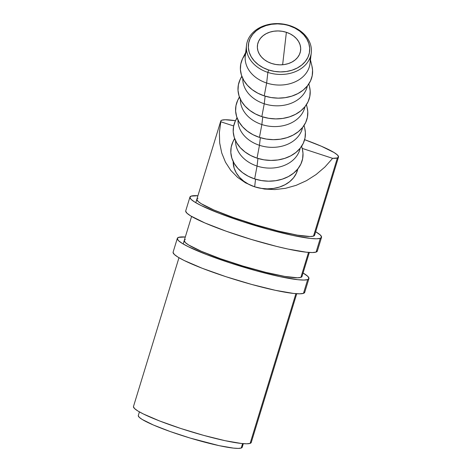 <?xml version="1.0" encoding="UTF-8"?>
<svg xmlns="http://www.w3.org/2000/svg" width="472" height="472" viewBox="0 0 472 472"><rect width="100%" height="100%" fill="white"/><g stroke="black" fill="none" stroke-linecap="round" stroke-linejoin="round"><path stroke-width="0.71" d="M267.866 72.405L268.609 69.974A30.786 23.913 -173.4 0 1 250.142 38.45A30.786 23.913 -173.4 0 1 289.442 25.812L289.926 25.647A32.592 25.317 6.6 0 0 248.313 39.029A32.592 25.317 6.6 0 0 267.866 72.405A32.592 25.317 -173.4 0 1 246.52 45.288A32.592 25.317 -173.4 0 1 289.926 25.647A32.592 25.317 -173.4 0 1 311.278 52.764A32.592 25.317 -173.4 0 1 267.866 72.405L266.645 83.013L267.866 72.405A32.592 25.317 6.6 0 0 309.479 59.029A32.592 25.317 6.6 0 0 289.926 25.647L283.607 24.396L277.595 23.877L271.642 24.29L265.972 25.6L260.798 27.771L256.331 30.721L252.732 34.32L250.142 38.45L248.667 42.94L248.355 47.619L249.228 52.309L251.24 56.829L254.32 61.006L258.349 64.682L263.175 67.708L268.609 69.974L274.444 71.396L280.457 71.909L286.415 71.502L292.085 70.186L297.254 68.015L301.726 65.071L305.325 61.466L307.909 57.342L309.39 52.852L309.697 48.168L308.83 43.483L306.818 38.958L303.732 34.78L299.702 31.111L294.876 28.078L289.442 25.812A30.786 23.913 -173.4 0 1 307.909 57.342A30.786 23.913 -173.4 0 1 268.609 69.974L267.866 72.405M286.38 32.308A21.73 16.88 -173.4 0 1 300.617 50.386A21.73 16.88 -173.4 0 1 271.677 63.478L267.836 61.879L264.432 59.743L261.588 57.147L259.411 54.203L257.989 51.011L257.376 47.701L257.6 44.398L258.638 41.229L260.467 38.315L263.004 35.772L266.161 33.689L269.813 32.161L273.813 31.229L278.02 30.945L282.262 31.305L286.38 32.308L290.215 33.907L293.619 36.043L296.469 38.639L298.64 41.589L300.062 44.781L300.676 48.091L300.457 51.395L299.413 54.563L297.59 57.472L295.047 60.021L291.897 62.097L288.245 63.631L284.238 64.558L280.038 64.847L275.796 64.481L271.677 63.478A21.73 16.88 -173.4 0 1 257.441 45.401A21.73 16.88 -173.4 0 1 286.38 32.308L282.634 64.747L286.38 32.308M246.52 45.288L245.292 55.897A32.592 25.317 6.6 0 0 266.645 83.013A32.592 25.317 -173.4 0 1 246.632 50.675M245.694 52.404L242.75 58.28A36.214 28.131 6.6 0 0 264.237 95.869L266.645 83.013L264.237 95.869A36.214 28.131 6.6 0 0 299.915 92.429A36.214 28.131 6.6 0 0 311.986 66.275L310.458 59.879M264.249 103.775L265.128 96.152L264.249 103.775A32.592 25.317 -173.4 0 1 242.773 78.482A32.592 25.317 6.6 0 0 264.249 103.775L261.836 116.631L264.249 103.775A32.592 25.317 6.6 0 0 307.361 85.933A32.592 25.317 -173.4 0 1 264.249 103.775M241.794 76.169L240.354 79.042A36.214 28.131 6.6 0 0 261.836 116.631A36.214 28.131 6.6 0 0 297.519 113.186A36.214 28.131 6.6 0 0 309.585 87.031L308.841 83.91M261.854 124.537L262.733 116.914L261.854 124.537A32.592 25.317 -173.4 0 1 240.378 99.244A32.592 25.317 6.6 0 0 261.854 124.537L259.441 137.393L261.854 124.537A32.592 25.317 6.6 0 0 304.965 106.696A32.592 25.317 -173.4 0 1 261.854 124.537M239.398 96.931L237.959 99.804A36.214 28.131 6.6 0 0 259.441 137.393A36.214 28.131 6.6 0 0 295.124 133.948A36.214 28.131 6.6 0 0 307.189 107.793L306.446 104.666M259.458 145.299L260.337 137.671L259.458 145.299A32.592 25.317 -173.4 0 1 237.982 120.006A32.592 25.317 6.6 0 0 259.458 145.299L257.045 158.155L259.458 145.299A32.592 25.317 6.6 0 0 302.57 127.458A32.592 25.317 -173.4 0 1 259.458 145.299M237.003 117.693L235.563 120.566A36.214 28.131 6.6 0 0 257.045 158.155A36.214 28.131 6.6 0 0 292.723 154.71A36.214 28.131 6.6 0 0 304.794 128.555L304.051 125.428M257.057 166.061L257.942 158.433L257.057 166.061A32.592 25.317 -173.4 0 1 235.581 140.762A32.592 25.317 6.6 0 0 257.057 166.061L254.65 178.912L257.057 166.061A32.592 25.317 6.6 0 0 300.174 148.22A32.592 25.317 -173.4 0 1 257.057 166.061M234.608 138.455L233.168 141.329A36.214 28.131 6.6 0 0 254.65 178.912L261.517 180.581L268.586 181.189L275.595 180.711L282.268 179.159L288.351 176.605L293.608 173.141L297.838 168.905L300.882 164.049L302.623 158.769L302.989 153.258L302.375 149.211M133.452 406.74L134.567 408.563L137.901 411L143.329 413.956L159.56 420.947L180.782 428.482L203.768 435.408L225.02 440.671L241.304 443.468L246.762 443.792L250.13 443.379L295.903 293.667L250.13 443.379A61.566 7.304 17 0 0 251.246 442.488L296.729 293.726M297.838 168.687L296.274 173.442L293.537 177.808L289.725 181.626L284.994 184.747L279.518 187.042L273.512 188.434L267.205 188.865L260.839 188.322L254.662 186.818L245.599 182.882L254.662 186.818L248.909 184.422L243.8 181.213L239.534 177.325L236.271 172.899L234.136 168.115L233.186 161.524A32.592 25.317 6.6 0 0 254.662 186.818L264.526 189.071L274.922 189.573L285.56 188.31L296.162 185.325L306.44 180.688L316.116 174.528L324.925 167.011L332.63 158.344L302.174 148.385L332.63 158.344L337.397 157.949L338.548 156.804L337.433 154.981L334.099 152.544L321.361 146.231L304.623 139.671A61.566 7.304 -163 0 1 338.512 157.058A61.566 7.304 -163 0 1 337.397 157.949L313.502 236.106L337.397 157.949A61.566 7.304 -163 0 1 332.63 158.344L324.925 167.011L316.116 174.528L306.44 180.688L296.162 185.325L285.56 188.31L274.922 189.573L264.526 189.071L254.662 186.818L255.541 179.195L254.662 186.818A32.592 25.317 6.6 0 0 297.779 168.982M308.523 252.402L300.882 277.371L308.523 252.402M221.869 120.165A61.566 7.304 -163 0 1 235.487 120.714L225.238 119.752L221.869 120.165A61.566 7.304 -163 0 0 220.754 121.056A61.566 7.304 -163 0 0 220.807 121.776L233.658 125.977L220.807 121.776L220.867 120.826L221.869 120.165M138.278 415.708L139.264 417.313L142.208 419.466L153.447 425.036L170.292 431.567L190.181 438.075L219.079 445.645L233.439 448.111L238.26 448.4L241.233 448.034L242.59 443.597L241.233 448.034A54.321 6.443 17 0 0 242.213 447.249L243.316 443.656M245.599 182.882L237.569 177.36L230.802 170.404L225.48 162.209L221.74 152.987L219.681 142.992L219.374 132.496L220.807 121.776L219.374 132.496L219.681 142.992L221.74 152.987L225.48 162.209L230.802 170.404L237.569 177.36L245.599 182.882M139.411 411.891L138.314 415.484A54.321 6.443 17 0 0 184.192 436.222A54.321 6.443 17 0 0 241.233 448.034L242.248 447.025M178.971 257.724L133.487 406.486A61.566 7.304 17 0 0 185.484 429.992A61.566 7.304 17 0 0 250.13 443.379L251.281 442.234M234.696 138.703L232.926 141.824L231.186 147.105L230.82 152.609L231.84 158.132L234.212 163.448L237.835 168.362L242.578 172.681L248.254 176.245L254.65 178.912A36.214 28.131 6.6 0 0 290.327 175.472A36.214 28.131 6.6 0 0 302.399 149.317L301.649 146.19M237.097 117.941L235.322 121.062L233.581 126.343L233.215 131.853L234.242 137.37L236.608 142.686L240.236 147.6L244.974 151.925L250.656 155.489L257.045 158.155L263.913 159.819L270.981 160.427L277.99 159.949L284.663 158.403L290.746 155.848L296.003 152.379L300.239 148.143L303.278 143.287L305.018 138.007L305.384 132.502L304.77 128.449M239.493 97.179L237.717 100.3L235.976 105.586L235.617 111.091L236.637 116.608L239.003 121.923L242.632 126.838L247.369 131.163L253.051 134.726L259.441 137.393L266.308 139.063L273.377 139.665L280.386 139.187L287.059 137.641L293.142 135.086L298.398 131.623L302.635 127.381L305.673 122.525L307.414 117.245L307.779 111.74L307.166 107.687M241.888 76.417L240.112 79.544L238.378 84.824L238.012 90.329L239.033 95.845L241.398 101.167L245.027 106.082L249.771 110.401L255.446 113.964L261.836 116.631L268.704 118.301L275.772 118.903L282.781 118.425L289.454 116.879L295.537 114.324L300.794 110.861L305.03 106.619L308.074 101.763L309.809 96.483L310.175 90.978L309.561 86.925M309.939 57.985A32.592 25.317 -173.4 0 1 266.645 83.013A32.592 25.317 6.6 0 0 310.051 63.372L311.278 52.764M245.552 53.926L242.508 58.782L240.773 64.062L240.407 69.567L241.428 75.083L243.794 80.405L247.422 85.32L252.166 89.639L257.842 93.202L264.237 95.869L271.099 97.539L278.173 98.146L285.176 97.663L291.849 96.117L297.932 93.562L303.195 90.099L307.425 85.857L310.47 81.001L312.204 75.721L312.57 70.216L311.957 66.168M173.065 252.402L174.31 254.443L178.038 257.163L184.104 260.467L202.246 268.285L225.964 276.704L251.659 284.439L275.406 290.321L293.608 293.454L299.708 293.814L303.478 293.354A68.812 8.16 17 0 0 304.717 292.357L308.924 278.604A68.812 8.16 -163 0 1 307.679 279.595L303.478 293.354L304.759 292.074M178.558 237.369A68.812 8.16 -163 0 1 185.307 236.997L178.558 237.369A68.812 8.16 -163 0 0 177.319 238.366A68.812 8.16 -163 0 0 235.428 264.639A68.812 8.16 -163 0 0 307.679 279.595L303.915 280.061L297.808 279.695L279.613 276.568L255.859 270.686L230.171 262.945L206.447 254.526L188.31 246.708L182.245 243.41L178.516 240.685L177.271 238.649L178.558 237.369M177.319 238.366L173.112 252.119A68.812 8.16 17 0 0 231.221 278.392A68.812 8.16 17 0 0 303.478 293.354L307.679 279.595L308.965 278.321L307.72 276.279L303.065 272.999A68.812 8.16 -163 0 1 308.924 278.604M301.997 276.486A61.566 7.304 -163 0 1 300.882 277.371A61.566 7.304 -163 0 1 236.236 263.99A61.566 7.304 -163 0 1 184.245 240.484A61.566 7.304 -163 0 1 185.354 239.593M184.251 240.46L185.319 242.561L188.653 244.997L201.391 251.31L220.489 258.715L243.027 266.084L265.577 272.297L284.71 276.409L297.513 277.79L300.882 277.371L302.039 276.232M185.685 211.137L186.93 213.173L190.658 215.899L204.895 222.955L226.235 231.233L251.423 239.469L276.633 246.413L288.026 249.057L306.222 252.184L312.322 252.549L316.092 252.083A68.812 8.16 17 0 0 317.337 251.092L321.538 237.333A68.812 8.16 -163 0 1 320.299 238.33L316.092 252.083L317.379 250.809M191.178 196.104A68.812 8.16 -163 0 1 197.927 195.732L191.178 196.104A68.812 8.16 -163 0 0 189.933 197.095A68.812 8.16 -163 0 0 248.042 223.368A68.812 8.16 -163 0 0 320.299 238.33L316.529 238.797L310.428 238.431L292.233 235.298L268.479 229.422L242.785 221.681L219.067 213.261L200.93 205.444L194.859 202.14L191.136 199.42L189.892 197.379L191.178 196.104M189.933 197.095L185.726 210.854A68.812 8.16 17 0 0 243.835 237.127A68.812 8.16 17 0 0 316.092 252.083L320.299 238.33L321.585 237.05L320.341 235.015L315.679 231.734A68.812 8.16 -163 0 1 321.538 237.333M314.612 235.215A61.566 7.304 -163 0 1 313.502 236.106A61.566 7.304 -163 0 1 248.856 222.725A61.566 7.304 -163 0 1 196.859 199.213A61.566 7.304 -163 0 1 197.969 198.328M196.865 199.196L197.933 201.29L201.267 203.727L214.011 210.04L233.103 217.445L255.641 224.82L278.197 231.032L297.33 235.139L310.133 236.525L313.502 236.106L314.653 234.968M301.991 276.503L309.343 252.461M314.606 235.239L338.501 157.076M183.177 243.971L191.591 216.459M195.792 202.7L220.754 121.068"/></g></svg>
